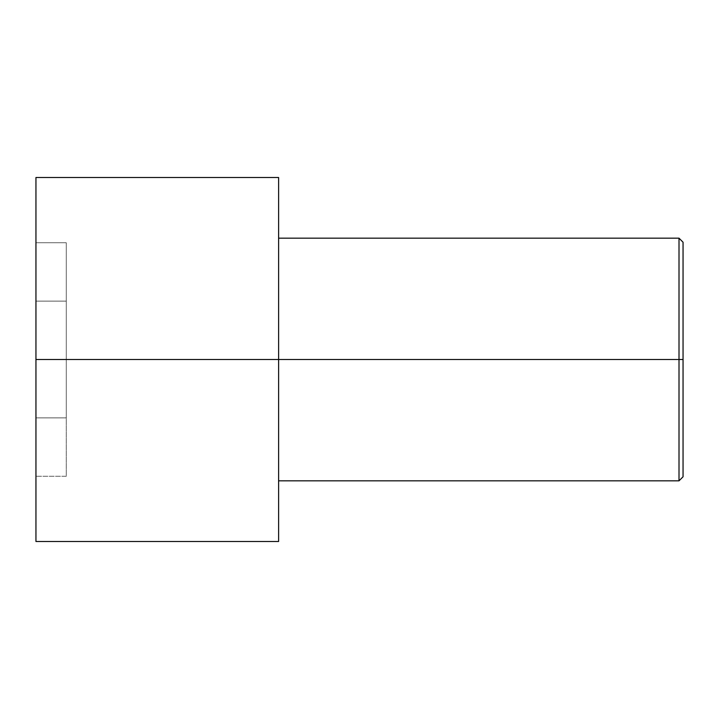 <?xml version="1.0" encoding="UTF-8"?>
<svg xmlns="http://www.w3.org/2000/svg" width="719" height="719" viewBox="0 0 719 719"><rect width="100%" height="100%" fill="white"/><g stroke="black" fill="none" stroke-linecap="round" stroke-linejoin="round"><path stroke-width="0.54" stroke-dasharray="3.6 2.7" d="M35.95 359.5L35.95 541.497L35.95 359.5L683.05 359.5L683.05 476.787L683.05 242.213L683.05 359.5L679.006 359.5L679.006 238.169L679.006 359.5L679.006 238.169L679.006 359.5L278.613 359.5L278.613 177.503L278.613 359.5L35.95 359.5L35.95 177.503L35.95 476.248L35.95 242.752L35.95 476.248L35.95 417.874L66.283 417.874L66.283 301.126L35.95 301.126L35.95 417.874L35.95 301.126L66.283 301.126L66.283 242.752L35.95 242.752L35.95 301.126L35.95 242.752L66.283 242.752L66.283 301.126L35.95 301.126L66.283 301.126L66.283 417.874L35.95 417.874L66.283 417.874L66.283 476.248L35.95 476.248L66.283 476.248L66.283 417.874L35.95 417.874L35.95 476.248M278.613 359.5L278.613 238.169M679.006 359.5L679.006 480.831L679.006 359.5M66.283 301.126L66.283 476.248L66.283 301.126M683.05 359.5L683.05 476.787L683.05 359.5"/><path stroke-width="1.08" d="M683.05 359.5L683.05 242.213L683.05 476.787L683.05 359.5L679.006 359.5L679.006 238.169L679.006 359.5L683.05 359.5M679.006 359.5L679.006 238.169L679.006 480.831L679.006 359.5L278.613 359.5L679.006 359.5L679.006 480.831L679.006 359.5M278.613 359.5L278.613 177.503L278.613 541.497L278.613 359.5L35.95 359.5L35.95 177.503L35.95 359.5L278.613 359.5L278.613 177.503L278.613 359.5M35.95 359.5L35.95 541.497L35.95 359.5M683.05 242.213L679.006 238.169L278.613 238.169M278.613 177.503L35.95 177.503M278.613 541.497L35.95 541.497M683.05 476.787L679.006 480.831L278.613 480.831"/></g></svg>
